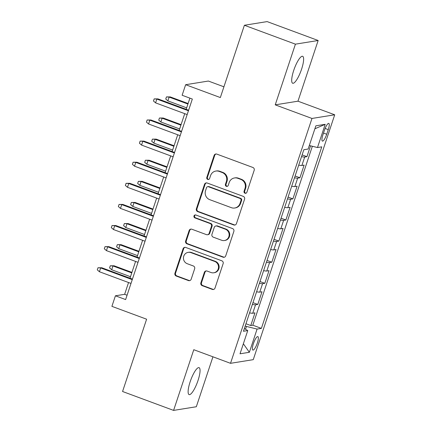 <?xml version="1.0" encoding="UTF-8"?>
<svg xmlns="http://www.w3.org/2000/svg" width="432" height="432" viewBox="0 0 432 432"><rect width="100%" height="100%" fill="white"/><g stroke="black" fill="none" stroke-linecap="round" stroke-linejoin="round"><path stroke-width="0.65" d="M244.982 193.228A1.544 1.48 -99.1 0 0 246.866 192.294L254.194 170.278A2.203 2.117 -99.1 0 0 252.877 167.465L216.815 154.111A2.203 2.117 -99.1 0 0 214.121 155.439L206.798 177.455A1.544 1.48 -99.1 0 0 208.445 179.496A1.544 1.48 -99.1 0 0 209.601 178.492L210.551 175.646A7.047 6.772 -99.1 0 1 215.838 171.061A7.047 6.772 -99.1 0 1 219.164 171.391L222.172 172.503A7.047 6.772 -99.1 0 1 226.379 181.505L225.428 184.356A1.544 1.48 -99.1 0 0 227.075 186.397A1.544 1.48 -99.1 0 0 228.236 185.393L229.181 182.547A7.047 6.772 -99.1 0 1 234.473 177.962A7.047 6.772 -99.1 0 1 237.8 178.292L240.808 179.404A7.047 6.772 -99.1 0 1 245.009 188.406L244.064 191.257A1.544 1.48 -99.1 0 0 244.982 193.228M234.473 177.962L235.089 177.86A7.047 6.772 -99.1 0 1 238.415 178.189L241.418 179.302A7.047 6.772 -99.1 0 1 245.624 188.309L244.679 191.16A1.544 1.48 -99.1 0 0 246.013 193.217M216.086 153.981A2.203 2.117 -99.1 0 0 214.736 155.342L207.414 177.358A1.544 1.48 -99.1 0 0 208.748 179.415M215.838 171.061L216.454 170.959A7.047 6.772 -99.1 0 1 219.78 171.288L222.788 172.4A7.047 6.772 -99.1 0 1 226.994 181.408L226.044 184.259A1.544 1.48 -99.1 0 0 227.378 186.316M198.018 380.495A14.364 3.499 110.3 0 0 199.076 367.659A14.364 3.499 110.3 0 0 190.156 381.758A14.364 3.499 110.3 0 0 189.097 394.6A14.364 3.499 110.3 0 0 198.018 380.495M301.595 69.136A14.364 3.499 110.3 0 0 302.648 56.3A14.364 3.499 110.3 0 0 293.728 70.405A14.364 3.499 110.3 0 0 292.675 83.241A14.364 3.499 110.3 0 0 301.595 69.136M257.337 343.019A7.182 1.75 110.3 0 0 257.866 336.598A7.182 1.75 110.3 0 0 253.406 343.651A7.182 1.75 110.3 0 0 252.877 350.071A7.182 1.75 110.3 0 0 257.337 343.019M200.88 282.841A2.203 2.117 -99.1 0 0 202.198 285.655L212.317 289.402A2.203 2.117 -99.1 0 0 215.006 288.074L223.139 263.623A2.203 2.117 -99.1 0 0 221.827 260.809L185.76 247.455A2.203 2.117 -99.1 0 0 183.071 248.783L174.938 273.235A2.203 2.117 -99.1 0 0 176.251 276.048L188.471 280.573A2.203 2.117 -99.1 0 0 191.165 279.245L194.648 268.78A2.203 2.117 -99.1 0 0 193.331 265.966L187.272 263.72A5.891 5.659 -99.1 0 1 188.179 252.358A5.891 5.659 -99.1 0 1 190.96 252.634L214.699 261.43A5.891 5.659 -99.1 0 1 213.791 272.786A5.891 5.659 -99.1 0 1 211.01 272.511L207.058 271.048A2.203 2.117 -99.1 0 0 204.363 272.376L200.88 282.841L201.496 282.744A2.203 2.117 -99.1 0 0 202.813 285.557L212.927 289.305A2.203 2.117 -99.1 0 0 213.656 289.435M295.423 44.161L275.233 104.846L297.972 101.185L318.157 40.5L295.423 44.161L244.393 25.261L220.342 97.562L185.641 84.71L182.131 95.261L192.337 99.041L125.626 299.576L115.42 295.796L111.91 306.353L146.61 319.205L122.558 391.5L173.588 410.4L196.328 406.739L212.938 356.805M275.233 104.846L311.974 118.454L230.521 363.317L193.779 349.709L173.588 410.4M233.75 224.964A2.203 2.117 -99.1 0 0 236.444 223.636L244.577 199.184A2.203 2.117 -99.1 0 0 243.265 196.371L207.198 183.017A2.203 2.117 -99.1 0 0 204.503 184.345L196.371 208.791A2.203 2.117 -99.1 0 0 197.689 211.61L233.75 224.964L234.365 224.867A2.203 2.117 -99.1 0 0 235.094 224.996M233.858 231.406L225.725 255.852A2.203 2.117 -99.1 0 1 223.031 257.186L186.97 243.826A2.203 2.117 -99.1 0 1 185.652 241.013L189.135 230.548A2.203 2.117 -99.1 0 1 191.83 229.219L206.453 234.635A2.203 2.117 -99.1 0 0 209.147 233.307L211.453 226.363A2.203 2.117 -99.1 0 0 210.141 223.549L194.913 217.912A1.544 1.48 -99.1 0 1 195.151 214.936A1.544 1.48 -99.1 0 1 195.88 215.012L232.546 228.587A2.203 2.117 -99.1 0 1 233.858 231.406M244.393 25.261L267.127 21.6L318.157 40.5M245.948 323.757L250.76 325.539L254.972 312.871L252.731 313.232L255.539 304.787A8.975 1.188 -161.6 0 1 252.385 304.409M252.974 302.648L257.785 304.43L261.997 291.762L259.751 292.124L262.564 283.678A8.975 1.188 -161.6 0 1 259.405 283.3M259.994 281.54L264.805 283.316L269.017 270.653L266.776 271.015L269.584 262.57A8.975 1.188 -161.6 0 1 266.431 262.192M267.014 260.426L271.825 262.208L276.043 249.545L273.796 249.907L276.604 241.461A8.975 1.188 -161.6 0 1 273.451 241.083M274.039 239.317L278.851 241.099L283.063 228.436L280.822 228.798L283.63 220.352A8.975 1.188 -161.6 0 1 280.471 219.974M281.059 218.209L285.871 219.991L290.083 207.328L287.842 207.689L290.65 199.244A8.975 1.188 -161.6 0 1 287.496 198.866M288.079 197.1L292.891 198.882L297.108 186.219L294.862 186.581L297.67 178.135A8.975 1.188 -161.6 0 1 294.516 177.757M295.105 175.991L299.916 177.773L304.128 165.11L301.887 165.472A8.975 1.188 -161.6 0 1 298.728 165.094M324.459 130.232L322.915 134.876A6.955 1.696 110.3 0 0 322.402 141.091A6.955 1.696 110.3 0 0 326.722 134.26L328.266 129.616A6.955 1.696 110.3 0 0 328.779 123.401A6.955 1.696 110.3 0 0 324.459 130.232M311.974 118.454L334.714 114.793L253.255 359.656L230.521 363.317M250.76 325.539L252.817 325.204L261.392 328.379L321.781 146.842L317.482 147.539L309.312 145.514M261.392 328.379L257.089 329.071L249.367 352.291L240.025 353.797L247.752 330.577L243.448 331.268L303.836 149.731L308.14 149.04L315.862 125.82L325.204 124.319L317.482 147.539M302.125 154.883L306.936 156.665L304.695 157.027A8.975 1.188 -161.6 0 1 301.536 156.649M299.916 177.773L297.67 178.135M292.891 198.882L290.65 199.244M285.871 219.991L283.63 220.352M278.851 241.099L276.604 241.461M271.825 262.208L269.584 262.57M264.805 283.316L262.564 283.678M257.785 304.43L255.539 304.787M252.817 325.204L312.347 146.264M306.936 156.665L310.543 145.822M245.538 329.249L246.467 326.446L245.209 325.976M223.922 86.805L208.375 81.049L185.641 84.71M297.972 101.185L334.714 114.793M128.558 282.533L124.637 294.311L115.42 295.796M189.896 98.14L186.17 109.339M184.734 113.659L179.15 130.448M177.714 134.768L172.13 151.556M170.689 155.876L165.105 172.665M163.669 176.985L158.085 193.774M156.649 198.099L151.06 214.882M149.623 219.208L144.04 235.991M142.603 240.316L137.02 257.099M135.578 261.425L129.994 278.208M127.078 295.218L124.637 294.311M291.708 186.203A8.975 1.188 18.4 0 0 294.862 186.581M284.688 207.311A8.975 1.188 18.4 0 0 287.842 207.689M277.663 228.42A8.975 1.188 18.4 0 0 280.822 228.798M270.643 249.529A8.975 1.188 18.4 0 0 273.796 249.907M263.617 270.637A8.975 1.188 18.4 0 0 266.776 271.015M256.597 291.746A8.975 1.188 18.4 0 0 259.751 292.124M247.752 330.577L244.355 328.541M249.577 312.854A8.975 1.188 18.4 0 0 252.731 313.232M246.467 326.446L257.089 329.071M314.879 128.79L325.204 124.319M249.367 352.291L243.362 343.78M206.469 182.887A2.203 2.117 -99.1 0 0 205.119 184.243L196.987 208.694A2.203 2.117 -99.1 0 0 198.299 211.507L234.365 224.867M241.013 200.426A1.544 1.48 -99.1 0 0 240.095 198.455L208.435 186.732A1.544 1.48 -99.1 0 0 206.55 187.661L205.551 190.669A7.047 6.772 -99.1 0 0 209.758 199.67L231.395 207.684A7.047 6.772 -99.1 0 0 234.722 208.013A7.047 6.772 -99.1 0 0 240.014 203.429L241.013 200.426L241.628 200.324A1.544 1.48 -99.1 0 0 240.71 198.358L240.095 198.455M207.711 186.656L208.321 186.559A1.544 1.48 -99.1 0 1 209.05 186.635L240.71 198.358M234.722 208.013L235.337 207.916A7.047 6.772 -99.1 0 0 240.629 203.332L240.014 203.429M241.628 200.324L240.629 203.332M191.101 229.09A2.203 2.117 -99.1 0 0 189.751 230.45L186.268 240.916A2.203 2.117 -99.1 0 0 187.585 243.729L223.646 257.083A2.203 2.117 -99.1 0 0 224.375 257.213M207.495 234.738L208.105 234.641A2.203 2.117 -99.1 0 0 209.763 233.21L212.069 226.265A2.203 2.117 -99.1 0 0 210.757 223.452L195.529 217.814L194.913 217.912M195.464 214.925A1.544 1.48 -99.1 0 0 195.529 217.814M221.632 240.257A5.891 5.659 -99.1 0 0 229.122 235.273A5.891 5.659 -99.1 0 0 225.32 229.171L216.956 226.076A2.203 2.117 -99.1 0 0 214.261 227.405L211.95 234.344A2.203 2.117 -99.1 0 0 213.268 237.157L221.632 240.257M224.413 240.532L225.023 240.435A5.891 5.659 -99.1 0 0 225.931 229.073L225.32 229.171M215.914 225.968L216.529 225.871A2.203 2.117 -99.1 0 1 217.566 225.974L225.931 229.073M206.329 270.918A2.203 2.117 -99.1 0 0 204.979 272.279L201.496 282.744M213.791 272.786L214.407 272.689A5.891 5.659 -99.1 0 0 215.314 261.328L214.699 261.43M188.179 252.358L188.789 252.261A5.891 5.659 -99.1 0 1 191.57 252.536L215.314 261.328M185.031 247.325A2.203 2.117 -99.1 0 0 183.686 248.686L175.549 273.132A2.203 2.117 -99.1 0 0 176.866 275.945L189.086 280.476A2.203 2.117 -99.1 0 0 189.815 280.6M167.881 100.888L165.753 99.02L166.455 96.908L170.251 96.908L169.144 97.087L167.881 100.888L186.667 107.849M166.455 96.908L169.144 97.087L187.931 104.047M170.251 96.908L188.104 103.523M188.611 110.241L157.961 98.89L156.854 99.068L188.438 110.765M155.59 102.87L153.463 101.002L154.165 98.89L156.854 99.068L155.59 102.87L187.175 114.566M154.165 98.89L157.961 98.89M160.861 121.997L158.733 120.128L159.435 118.022L163.231 118.022L162.124 118.201L160.861 121.997L179.647 128.957M159.435 118.022L162.124 118.201L180.911 125.156M163.231 118.022L181.084 124.632M153.835 143.105L151.708 141.242L152.415 139.131L156.206 139.131L155.099 139.309L153.835 143.105L172.622 150.066M152.415 139.131L155.099 139.309L173.885 146.264M156.206 139.131L174.064 145.741M146.815 164.214L144.688 162.351L145.39 160.24L149.186 160.24L148.079 160.418L146.815 164.214L165.602 171.175M145.39 160.24L148.079 160.418L166.865 167.373M149.186 160.24L167.038 166.849M139.795 185.323L137.668 183.46L138.37 181.348L142.166 181.348L141.059 181.526L139.795 185.323L158.582 192.283M138.37 181.348L141.059 181.526L159.845 188.482M142.166 181.348L160.018 187.958M181.591 131.35L150.941 119.999L149.834 120.177L181.413 131.873M148.57 123.979L146.443 122.11L147.145 119.999L149.834 120.177L148.57 123.979L180.149 135.675M147.145 119.999L150.941 119.999M174.566 152.458L143.915 141.107L142.814 141.286L174.393 152.982M141.55 145.087L139.423 143.219L140.125 141.107L142.814 141.286L141.55 145.087L173.129 156.784M140.125 141.107L143.915 141.107M167.546 173.567L136.895 162.216L135.788 162.394L167.373 174.091M134.525 166.196L132.397 164.327L133.099 162.216L135.788 162.394L134.525 166.196L166.109 177.892M133.099 162.216L136.895 162.216M160.526 194.675L129.875 183.325L128.768 183.503L160.348 195.199M127.505 187.304L125.377 185.436L126.079 183.325L128.768 183.503L127.505 187.304L159.084 199.001M126.079 183.325L129.875 183.325M132.77 206.431L130.642 204.568L131.344 202.457L135.14 202.457L134.033 202.635L132.77 206.431L151.556 213.392M131.344 202.457L134.033 202.635L152.82 209.59M135.14 202.457L152.998 209.066M153.5 215.784L122.85 204.433L121.743 204.611L153.328 216.308M120.479 208.413L118.357 206.545L119.059 204.433L121.743 204.611L120.479 208.413L152.064 220.109M119.059 204.433L122.85 204.433M125.75 227.54L123.622 225.677L124.324 223.565L128.12 223.565L127.013 223.744L125.75 227.54L144.536 234.5M124.324 223.565L127.013 223.744L145.8 230.699M128.12 223.565L145.973 230.175M146.48 236.893L115.83 225.542L114.723 225.72L146.308 237.416M113.459 229.522L111.332 227.653L112.034 225.542L114.723 225.72L113.459 229.522L145.044 241.218M112.034 225.542L115.83 225.542M118.73 248.648L116.602 246.785L117.304 244.674L121.095 244.674L119.993 244.852L118.73 248.648L137.516 255.609M117.304 244.674L119.993 244.852L138.78 251.807M121.095 244.674L138.953 251.284M139.455 258.001L108.81 246.65L107.703 246.829L139.282 258.525M106.439 250.63L104.312 248.762L105.014 246.65L107.703 246.829L106.439 250.63L138.019 262.327M105.014 246.65L108.81 246.65M111.704 269.762L109.577 267.894L110.279 265.783L114.075 265.783L112.968 265.961L111.704 269.762L130.491 276.718M110.279 265.783L112.968 265.961L131.755 272.916M114.075 265.783L131.933 272.392M132.435 279.115L101.785 267.759L100.678 267.937L132.262 279.634M99.414 271.739L97.286 269.87L97.988 267.759L100.678 267.937L99.414 271.739L130.999 283.435M97.988 267.759L101.785 267.759M301.887 165.472L304.695 157.027M325.118 128.45L328.266 129.616M323.514 133.072L326.722 134.26M245.624 188.309L245.009 188.406M241.418 179.302L240.808 179.404M238.415 178.189L237.8 178.292M226.044 184.259L225.428 184.356M226.994 181.408L226.379 181.505M222.788 172.4L222.172 172.503M219.78 171.288L219.164 171.391M207.414 177.358L206.798 177.455M214.736 155.342L214.121 155.439M244.679 191.16L244.064 191.257M198.299 211.507L197.689 211.61M196.987 208.694L196.371 208.791M205.119 184.243L204.503 184.345M209.05 186.635L208.435 186.732M223.646 257.083L223.031 257.186M187.585 243.729L186.97 243.826M186.268 240.916L185.652 241.013M189.751 230.45L189.135 230.548M209.763 233.21L209.147 233.307M212.069 226.265L211.453 226.363M210.757 223.452L210.141 223.549M217.566 225.974L216.956 226.076M204.979 272.279L204.363 272.376M191.57 252.536L190.96 252.634M189.086 280.476L188.471 280.573M176.866 275.945L176.251 276.048M175.549 273.132L174.938 273.235M183.686 248.686L183.071 248.783M212.927 289.305L212.317 289.402M202.813 285.557L202.198 285.655"/></g></svg>
